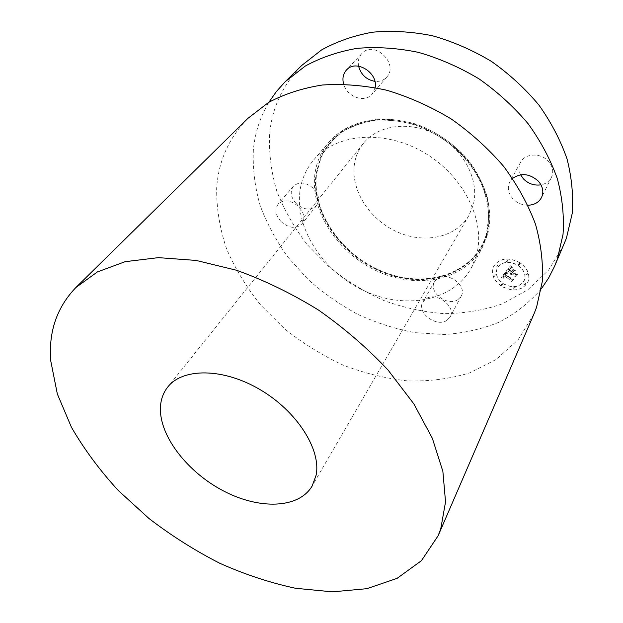 <?xml version="1.0" encoding="UTF-8"?>
<svg xmlns="http://www.w3.org/2000/svg" width="623" height="623" viewBox="0 0 623 623"><rect width="100%" height="100%" fill="white"/><g stroke="black" fill="none" stroke-linecap="round" stroke-linejoin="round"><path stroke-width="0.47" stroke-dasharray="3.12 2.34" d="M457.928 299.632C447.54 307.022 427.853 291.891 434.566 281.635L437.478 278.567C447.54 270.927 467.608 285.848 461.184 296.174L457.928 299.632M446.855 320.409C436.318 327.76 416.125 312.271 422.885 301.984L425.82 298.908C436.022 291.291 456.612 306.586 450.141 316.951L446.855 320.409M541.278 288.916C529.285 302.739 515.12 313.883 498.789 322.348C481.571 329.201 463.364 333.258 444.152 334.512L415.019 332.666C395.473 328.991 376.456 322.916 357.952 314.444C340.002 304.733 323.399 293.106 308.159 279.556L287.904 257.135C276.215 240.852 266.956 223.634 260.134 205.497C254.869 187.056 252.611 168.599 253.351 150.135C254.908 132.948 260.103 116.984 268.918 102.234M281.144 221.687C275.53 215.332 274.517 209.492 278.099 204.165C283.956 199.158 290.848 199.999 298.767 206.688C304.25 212.957 305.301 218.712 301.929 223.937C296.081 229.163 289.15 228.415 281.144 221.687M375.155 87.594L372.227 94.05L371.121 95.187C363.264 102.92 346.692 96.183 343.631 84.105M527.961 205.247C522.043 205.154 517.012 202.989 512.869 198.768C508.111 193.247 507.106 187.601 509.848 181.823L512.573 178.412M519.964 262.844C508.399 256.933 499.646 258.086 493.689 266.317C490.815 273.699 493.369 280.334 501.351 286.206C513.072 292.242 521.91 290.941 527.852 282.297C530.407 275.078 527.774 268.599 519.964 262.844M563.753 245.041L548.629 270.063L527.751 289.835L502.465 303.798C483.9 310.207 464.439 313.486 444.074 313.642C423.578 312.068 403.4 307.661 383.55 300.418C364.198 291.704 346.201 280.677 329.575 267.353L307.404 244.816C294.57 228.158 284.399 210.356 276.908 191.393C271.145 172.041 268.731 152.619 269.673 133.143C272.321 107.117 283.006 84.557 301.734 65.446M296.174 203.565C290.723 197.335 289.788 191.565 293.378 186.269C299.188 181.277 305.948 182.048 313.649 188.574C318.968 194.726 319.949 200.404 316.577 205.598C310.768 210.815 303.969 210.138 296.174 203.565M358.599 66.178C357.695 61.225 358.747 57.036 361.761 53.617L362.259 53.111C374.579 40.067 399.109 64.076 386.79 76.987L385.699 78.109C382.732 80.694 379.134 81.777 374.89 81.356M520.602 174.783C518.546 170.406 518.546 166.216 520.61 162.221C525.033 153.211 540.881 152.565 548.404 161.302C552.819 166.52 553.824 171.886 551.433 177.391C549.33 181.386 545.849 183.871 540.982 184.844M520.018 262.719C508.461 256.808 499.708 257.969 493.751 266.192C490.877 273.583 493.432 280.21 501.414 286.089C513.134 292.125 521.965 290.816 527.907 282.172C530.461 274.961 527.837 268.474 520.018 262.719M487.241 235.478L482.412 247.315C464.291 280.661 417.246 289.539 377.694 271.363C338.009 253.46 309.771 211.15 314.989 173.435C316.679 161.622 321.328 151.187 328.952 142.137C350.656 116.104 398.113 111.213 437.081 134.132C476.167 156.809 497.403 202.171 487.241 235.478M503.337 283.667C512.565 288.41 519.512 287.39 524.2 280.623C526.24 274.922 524.169 269.798 518.001 265.258C508.882 260.585 501.974 261.512 497.286 268.03C495.051 273.832 497.068 279.042 503.337 283.667M496.025 266.161L497.598 265.951L497.131 264.728L495.55 264.939L496.025 266.161M518.437 264.713L520.057 264.471L519.59 263.264L517.962 263.506L518.437 264.713M505.962 261.341L507.566 261.115L507.091 259.892L505.494 260.118L505.962 261.341M524.06 284.361L525.68 284.127L525.205 282.959L523.585 283.192L524.06 284.361M525.952 274.315L527.588 274.065L527.113 272.882L525.477 273.123L525.952 274.315M502.925 284.181L501.351 284.392L501.827 285.568L503.4 285.357L502.925 284.181M495.472 274.782L493.914 274.984L494.382 276.184L495.947 275.981L495.472 274.782M515.174 287.577L513.578 287.795L514.045 288.963L515.642 288.737L515.174 287.577M476.229 255.897L471.385 267.835C453.123 301.4 405.238 309.849 364.79 291.089C324.209 272.594 295.022 229.583 299.904 191.425C301.493 179.471 306.127 168.942 313.797 159.823C335.633 133.602 384.064 129 424.115 152.619C464.291 176.005 486.361 222.271 476.229 255.897M503.283 283.784C512.503 288.527 519.457 287.514 524.138 280.739C526.178 275.039 524.114 269.923 517.947 265.375C508.82 260.71 501.92 261.629 497.224 268.147C494.989 273.956 497.006 279.166 503.283 283.784M495.963 266.278L497.536 266.068L497.068 264.853L495.495 265.063L495.963 266.278M518.375 264.837L520.003 264.596L519.527 263.389L517.9 263.622L518.375 264.837M505.899 261.465L507.504 261.239L507.036 260.017L505.432 260.243L505.899 261.465M524.005 284.485L525.625 284.252L525.15 283.083L523.53 283.317L524.005 284.485M525.89 274.439L527.525 274.19L527.058 273.006L525.423 273.248L525.89 274.439M502.87 284.306L501.297 284.516L501.764 285.692L503.337 285.482L502.87 284.306M495.41 274.907L493.852 275.109L494.319 276.308L495.885 276.106L495.41 274.907M515.112 287.701L513.516 287.919L513.991 289.088L515.587 288.862L515.112 287.701M533.849 314.249L518.141 339.714L496.227 359.44L469.563 372.936C449.931 378.854 429.309 381.51 407.691 380.91C385.91 378.535 364.408 373.27 343.187 365.125C322.457 355.476 303.089 343.514 285.077 329.24L260.881 305.278C246.716 287.678 235.315 268.957 226.655 249.091C219.802 228.859 216.469 208.612 216.664 188.341C218.385 161.279 228.82 137.932 247.977 118.308M505.915 271.721L501.11 277.757L503.797 278.403L502.816 277.079L503.657 275.654L503.345 277.165L504.085 278.177L503.555 277.017L504.171 275.989L510.969 280.397L511.203 281.627L513.056 279.314L511.833 279.431L504.466 274.556L505.658 273.458L507.34 273.707L505.907 271.496L501.165 277.64L503.859 278.279L502.886 277.064L503.532 275.716L504.007 275.802L503.672 276.223M506.608 271.737L507.947 273.622L506.67 271.612M506.398 273.676L504.98 274.595L512.106 279.229L513.702 279.229L511.756 281.651L514.115 279.065L512.176 279.034L505.3 274.564L506.577 273.38L507.395 273.59L505.977 271.605M510.439 265.795L506.219 271.153L507.652 271.028L510.549 272.913L510.72 274.556L511.125 273.287L511.257 274.572L511.631 273.614L514.59 275.537L514.816 276.947L516.825 274.439L515.408 274.509L511.942 272.267L512.877 271.083L514.707 270.966L511.826 269.089L512.332 270.67L511.717 271.449L509.061 269.72L511.172 268.038L510.081 268.24L508.773 269.728L511.615 271.573L511.366 271.885L508.15 269.798L509.871 267.96L511.841 267.991L510.502 265.678L506.281 271.028L507.714 270.912L510.611 272.788L510.774 274.439L511.047 273.31L511.374 273.575M511.288 265.966L512.55 267.983L511.351 265.85M515.338 270.803L512.153 268.934L515.4 270.678M512.869 272.196L513.71 271.145L512.581 272.204L515.797 274.291L517.627 274.346L515.377 277.149L518.04 274.182L515.813 274.104L512.869 272.196L513.461 271.052L512.643 272.08L515.852 274.167L517.682 274.221L515.431 277.025L518.102 274.058L515.875 273.988L512.931 272.072M502.87 276.737L503.104 276.254M503.477 276.565L504.287 278.162L503.61 277.064L504.233 275.864L511.024 280.28L511.257 281.503L513.118 279.19L511.888 279.306L504.521 274.432L505.518 273.404L506.577 273.38M506.444 273.622L505.043 274.47L512.168 279.104L513.757 279.104L511.81 281.526L514.17 278.94L512.238 278.917L505.362 274.439L506.452 273.552M511.203 274.011L511.545 274.447L511.693 273.497L514.645 275.413L514.871 276.822L516.888 274.315L515.462 274.393L512.005 272.142L512.939 270.966L514.769 270.841L511.88 268.965L512.394 270.546L511.771 271.324L509.123 269.603L511.234 267.921L509.972 268.24L508.835 269.611L511.67 271.449L511.421 271.768L508.204 269.681L510.042 267.789L511.896 267.867L510.502 265.678M354.557 163.242C350.149 189.088 368.785 218.782 396.088 231.421C423.305 244.255 455.779 238.072 468.831 215.62L473.13 205.286C479.858 181.573 464.626 150.447 437.704 135.487C410.853 120.356 378.231 124.507 363.419 143.368C358.793 149.193 355.842 155.82 354.557 163.242M487.131 234.287C475.528 273.661 427.588 289.15 385.154 272.749C342.557 256.832 310.745 212.435 316.289 172.789L320.775 156.786C325.79 146.872 332.822 138.361 341.863 131.243C351.94 125.161 363.365 121.15 376.152 119.219C389.445 118.611 403.003 120.317 416.826 124.343C437.299 131.967 455.857 145.143 469.695 161.894C477.966 173.56 483.939 185.709 487.614 198.348C489.865 210.932 489.701 222.909 487.131 234.287M486.462 234.832C474.913 274.089 427.113 289.524 384.788 273.162C342.307 257.276 310.566 212.996 316.095 173.474L320.557 157.526C325.564 147.643 332.573 139.163 341.591 132.076C351.629 126.017 363.022 122.03 375.77 120.107C389.025 119.507 402.544 121.212 416.328 125.223C436.739 132.831 455.242 145.977 469.041 162.673C477.288 174.3 483.253 186.409 486.921 199.01C489.172 211.555 489.016 223.493 486.462 234.832M434.566 281.635L422.885 301.984M461.184 296.174L450.141 316.951M486.283 234.474C474.866 273.396 427.355 288.831 385.107 272.508C342.736 256.66 311.111 212.443 316.671 173.163L321.118 157.331C326.086 147.542 333.048 139.131 341.996 132.107C351.964 126.087 363.287 122.124 375.973 120.216C389.173 119.624 402.645 121.321 416.382 125.324C429.917 130.62 442.462 137.854 454.027 147.02C464.688 157.082 473.355 168.187 480.045 180.32C485.379 192.725 488.307 205.037 488.814 217.263L486.283 234.474M293.378 186.269L278.099 204.165M316.577 205.598L301.929 223.937M386.79 76.987L372.227 94.05M361.761 53.617L346.411 70.072M551.433 177.391L541.527 197.514M520.61 162.221L509.848 181.823M471.385 267.835L482.412 247.315M313.797 159.823L328.952 142.137M468.831 215.62L312.154 486.01M363.419 143.368L167.751 387.031"/><path stroke-width="0.93" d="M268.918 102.234L276.394 91.519L285.248 81.66L305.301 66.046C320.806 57.557 338.087 51.654 357.143 48.345C376.954 46.694 397.396 48.033 418.461 52.371C439.495 58.445 459.719 67.3 479.126 78.934C497.645 91.994 514.022 106.977 528.249 123.891C540.935 141.569 550.662 159.932 557.429 178.972C562.382 198.021 564.251 216.5 563.028 234.419L557.235 259.518L554.579 266.262L548.583 278.076L541.278 288.916M343.631 84.105C342.159 78.576 343.094 73.903 346.411 70.072L346.91 69.566C356.52 59.169 378.34 73.07 375.155 87.594M512.573 178.412C521.038 172.626 529.62 173.537 538.327 181.137C542.882 186.479 543.949 191.939 541.527 197.514C538.84 202.428 534.316 205.006 527.961 205.247M285.248 81.66L301.734 65.446L321.554 49.949C336.825 41.5 353.794 35.589 372.468 32.209C391.851 30.449 411.819 31.625 432.354 35.729C452.843 41.539 472.507 50.081 491.352 61.358C509.318 74.028 525.181 88.614 538.95 105.108C551.199 122.373 560.575 140.339 567.055 159.013C571.782 177.703 573.495 195.887 572.194 213.557L566.385 238.36L554.579 266.262M374.89 81.356C366.402 79.752 360.974 74.69 358.599 66.178M540.982 184.844C534.207 185.779 528.366 183.793 523.437 178.879L520.602 174.783M75.905 287.507L247.977 118.308L268.497 102.491C284.485 93.956 302.428 88.131 322.332 85.016C343.071 83.638 364.572 85.382 386.828 90.265C409.101 96.954 430.586 106.533 451.27 119.001C471.043 132.925 488.588 148.811 503.882 166.66C517.565 185.265 528.117 204.492 535.539 224.342C541.052 244.146 543.287 263.264 542.259 281.697L536.535 307.38L533.849 314.249L438.117 535.764L421.444 560.669L397.1 578.354L366.869 588.68L332.487 591.85L295.551 588.283C270.156 582.824 244.855 574.461 219.639 563.208C194.828 550.506 171.278 535.609 148.983 518.5L118.323 490.527C99.836 470.404 84.214 449.331 71.458 427.308L57.339 393.985L50.79 361.083C48.415 331.95 56.786 307.427 75.905 287.507L97.414 271.916L125.161 261.676L158.421 257.642L196.074 260.422L236.561 270.273C264.417 280.272 291.704 293.519 318.439 310.02C344.223 328.095 367.422 348.101 388.036 370.039L413.906 403.969L432.339 438.281L442.875 471.37L445.538 501.897L440.773 528.787L438.117 535.764M316.118 475.178L312.154 486.01C298.791 508.796 259.223 509.707 223.587 490.994C187.873 472.46 159.768 436.723 160.399 408.213C160.617 400.036 163.07 392.973 167.751 387.031C182.664 367.757 223.252 367.819 260.134 389.663C297.101 411.32 321.312 449.728 316.118 475.178"/></g></svg>
